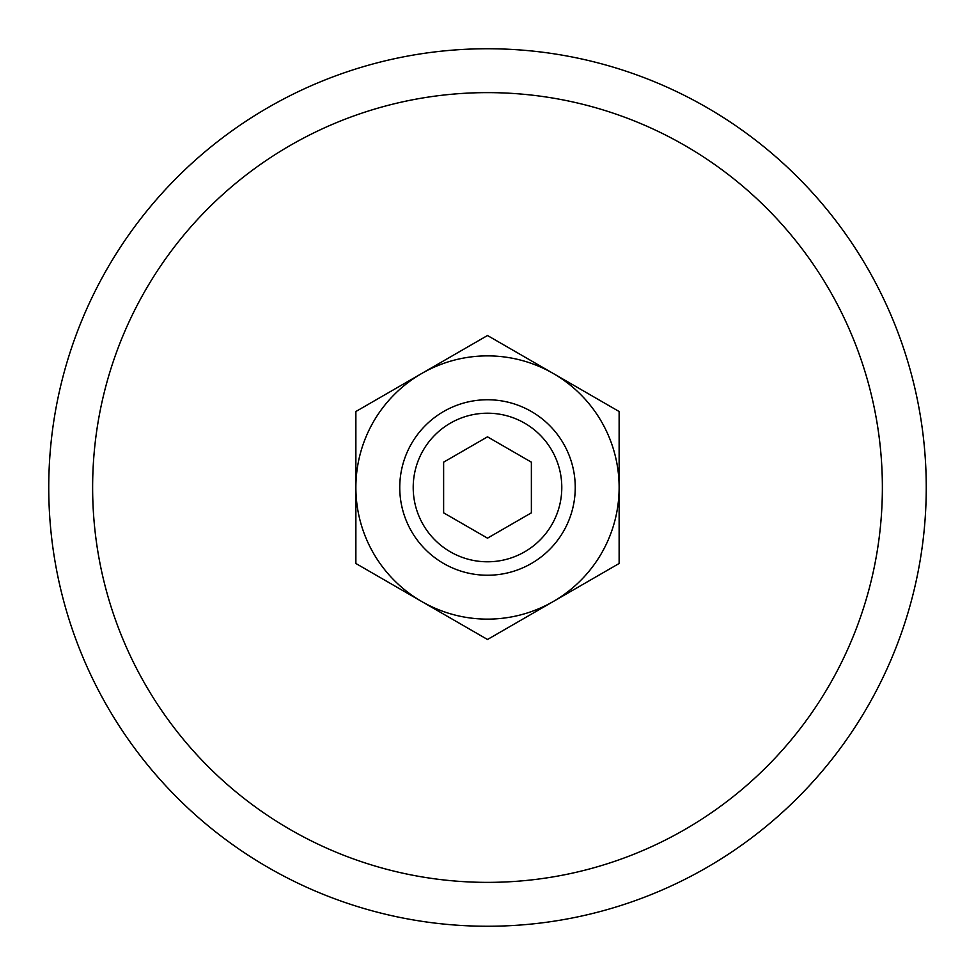 <?xml version="1.0" encoding="UTF-8"?>
<svg xmlns="http://www.w3.org/2000/svg" width="975" height="975" viewBox="0 0 975 975"><rect width="100%" height="100%" fill="white"/><g stroke="black" fill="none" stroke-linecap="round" stroke-linejoin="round"><path stroke-width="1.46" d="M421.688 373.51L355.875 411.511L355.875 487.5A131.625 131.625 0 0 1 553.312 373.51A131.625 131.625 0 0 1 619.125 487.5L619.125 563.489L553.312 601.49A131.625 131.625 0 0 1 421.688 601.49L487.5 639.49L553.312 601.49A131.625 131.625 0 0 0 619.125 487.5L619.125 411.511L487.5 335.51L421.688 373.51M355.875 563.489L421.688 601.49A131.625 131.625 0 0 1 355.875 487.5L355.875 563.489M443.625 462.174L443.625 512.826L487.5 538.163L531.375 512.826L531.375 462.174L487.5 436.837L443.625 462.174M487.5 399.75A87.75 87.75 0 0 1 563.489 531.375A87.75 87.75 0 0 1 411.511 531.375A87.75 87.75 0 0 1 487.5 399.75M487.5 413.205A74.295 74.295 0 0 1 551.838 524.648A74.295 74.295 0 0 1 423.162 524.648A74.295 74.295 0 0 1 487.5 413.205M487.5 92.625A394.875 394.875 0 0 1 829.469 684.938A394.875 394.875 0 0 1 145.531 684.938A394.875 394.875 0 0 1 487.5 92.625M487.5 48.75A438.75 438.75 0 0 1 867.47 706.875A438.75 438.75 0 0 1 107.53 706.875A438.75 438.75 0 0 1 487.5 48.75A438.75 438.75 0 0 1 867.47 706.875A438.75 438.75 0 0 1 107.53 706.875A438.75 438.75 0 0 1 487.5 48.75"/></g></svg>
